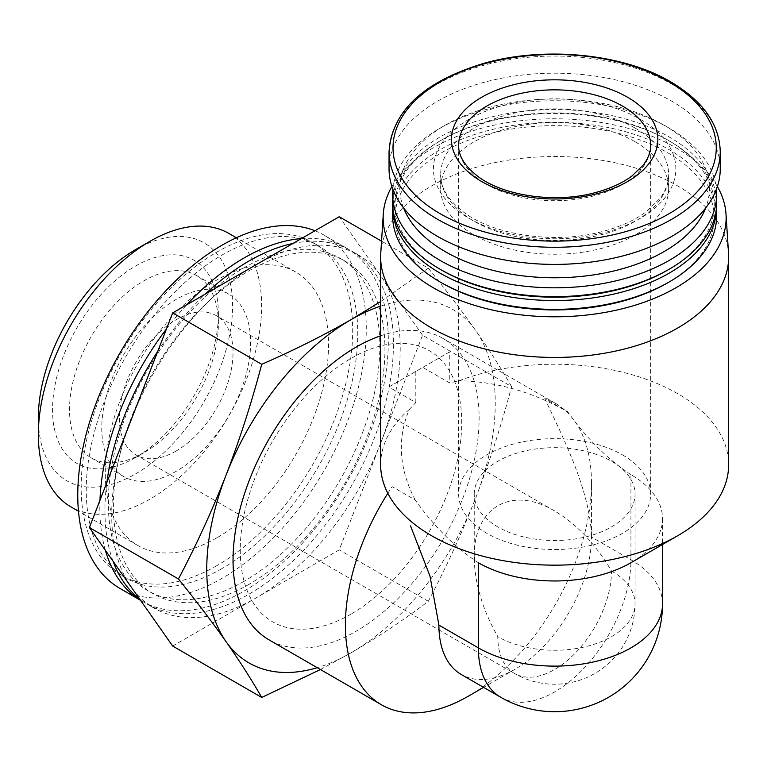 <?xml version="1.0" encoding="UTF-8"?>
<svg xmlns="http://www.w3.org/2000/svg" width="767" height="767" viewBox="0 0 767 767"><rect width="100%" height="100%" fill="white"/><g stroke="black" fill="none" stroke-linecap="round" stroke-linejoin="round"><path stroke-width="0.58" stroke-dasharray="3.83 2.88" d="M176.199 450.986A80.401 46.423 -60 0 1 135.999 454.965A80.401 46.423 -60 0 1 135.999 362.129A80.401 46.423 -60 0 1 216.399 315.707A80.401 46.423 -60 0 1 228.719 380.135A80.401 46.423 -60 0 1 176.199 450.986M474.246 494.092A80.401 46.423 180 0 1 523.88 451.207A80.401 46.423 180 0 1 611.5 461.274A80.401 46.423 180 0 1 635.047 494.092A80.401 46.423 180 0 1 554.646 540.514A80.401 46.423 180 0 1 474.246 494.092L474.246 557.417C473.344 507.275 511.666 485.147 554.646 510.995C576.698 524.139 595.652 544.148 611.5 571.012A80.401 46.423 -60 0 1 554.646 669.486A80.401 46.423 -60 0 1 514.446 673.464A80.401 46.423 -60 0 1 497.793 636.658C483.066 610.647 475.233 585.173 474.284 560.246M380.643 335.802A174.004 100.458 -60 0 1 443.086 338.506A174.004 100.458 -60 0 1 469.759 477.937A174.004 100.458 -60 0 1 356.089 631.27A174.004 100.458 -60 0 1 269.083 639.889M387.824 493.267A174.004 100.458 -60 0 1 392.148 486.633L415.129 499.902C434.199 526.641 455.272 547.58 478.359 562.729M380.643 464.706A174.004 100.458 180 0 1 409.252 409.511C396.999 438.714 398.965 468.838 415.129 499.902M409.252 409.511L415.81 402.56L388.85 386.999L422.799 367.403L449.759 382.963L459.05 380.758A174.004 100.458 180 0 1 677.683 393.663A174.004 100.458 180 0 1 728.65 464.706M544.723 398.552C566.219 443.537 590.542 493.766 591.472 537.015L591.472 483.028A174.004 100.458 -60 0 0 555.433 403.375A174.004 100.458 -60 0 0 544.723 398.552L567.705 411.821C532.48 391.86 496.259 381.506 459.05 380.758M591.472 483.028A174.004 100.458 -60 0 1 468.436 696.139M380.768 253.254A174.004 100.458 180 0 1 491.053 163.467A174.004 100.458 180 0 1 677.683 185.94A174.004 100.458 180 0 1 728.535 253.254M415.81 402.56L415.81 371.429L449.759 351.832L449.759 382.963M662.525 603.84A107.879 62.28 0 0 0 630.934 559.795L591.472 537.015A107.879 62.29 -60 0 1 515.194 669.14A107.879 62.29 -60 0 1 461.245 674.481M422.531 335.227L380.883 275.976A204.003 117.782 -60 0 1 380.883 442.549L422.531 335.227L511.589 386.635C501.56 369.119 489.672 350.519 475.923 330.845C461.907 311.028 446.03 290.127 428.302 268.153L381.544 241.154M380.883 442.549A204.003 117.782 -60 0 1 255.957 597.963L339.244 549.872L380.883 442.549M172.671 646.044L255.957 597.963A204.003 117.782 -60 0 1 153.956 608.068A204.003 117.782 -60 0 1 131.032 586.803A204.003 117.782 -60 0 1 131.032 420.23A204.003 117.782 -60 0 1 255.957 264.826A204.003 117.782 -60 0 1 357.959 254.721A204.003 117.782 -60 0 1 380.883 275.976L339.244 216.735M292.898 243.494A204.003 117.782 -60 0 1 351.171 250.799A204.003 117.782 -60 0 1 382.445 414.266A204.003 117.782 -60 0 1 249.17 594.042A204.003 117.782 -60 0 1 147.168 604.147A204.003 117.782 -60 0 1 139.728 599.171M113.065 561.243A204.003 117.782 -60 0 1 106.834 482.606M157.714 351.459A204.003 117.782 -60 0 1 205.441 293.991M249.17 584.243A191.999 110.851 -60 0 1 153.17 593.754A191.999 110.851 -60 0 1 153.17 372.043A191.999 110.851 -60 0 1 345.169 261.192A191.999 110.851 -60 0 1 374.603 415.043A191.999 110.851 -60 0 1 249.17 584.243M244.079 581.3A191.999 110.851 -60 0 1 148.079 590.811A191.999 110.851 -60 0 1 148.079 369.109A191.999 110.851 -60 0 1 340.078 258.249A191.999 110.851 -60 0 1 369.512 412.109A191.999 110.851 -60 0 1 244.079 581.3M301.402 238.585A204.003 117.782 -60 0 1 346.08 247.856A204.003 117.782 -60 0 1 377.354 411.333A204.003 117.782 -60 0 1 244.079 591.098A204.003 117.782 -60 0 1 142.077 601.203A204.003 117.782 -60 0 1 140.495 600.264M105.347 550.255A204.003 117.782 -60 0 1 99.969 500.285M166.439 328.966A204.003 117.782 -60 0 1 186.755 304.777M314.969 230.752A204.003 117.782 -60 0 1 324.019 235.124A204.003 117.782 -60 0 1 355.294 398.591A204.003 117.782 -60 0 1 222.018 578.366A204.003 117.782 -60 0 1 120.016 588.471M222.018 568.568A191.999 110.851 -60 0 1 126.018 578.078A191.999 110.851 -60 0 1 126.018 356.367A191.999 110.851 -60 0 1 318.017 245.517A191.999 110.851 -60 0 1 347.451 399.367A191.999 110.851 -60 0 1 222.018 568.568M216.927 565.624A191.999 110.851 -60 0 1 120.927 575.135A191.999 110.851 -60 0 1 120.927 353.424A191.999 110.851 -60 0 1 312.926 242.573A191.999 110.851 -60 0 1 342.36 396.434A191.999 110.851 -60 0 1 216.927 565.624M216.927 537.772A157.887 91.158 -60 0 1 137.983 545.586A157.887 91.158 -60 0 1 137.983 363.28A157.887 91.158 -60 0 1 295.87 272.122A157.887 91.158 -60 0 1 320.069 398.639A157.887 91.158 -60 0 1 216.927 537.772M320.424 669.524L350.998 652.832C378.62 636.715 404.391 619.535 428.302 601.29L339.244 549.872M428.302 601.29C446.03 567.743 461.907 533.113 475.923 497.419C489.672 461.561 501.56 424.64 511.589 386.635M428.302 268.153L380.643 301.575M350.998 614.127A156.602 90.42 -60 0 1 255.095 477.697A156.602 90.42 -60 0 1 446.893 366.962A156.602 90.42 -60 0 1 350.998 614.127M380.643 306.129A204.003 117.782 -60 0 1 475.923 330.845A204.003 117.782 -60 0 1 475.923 497.419A204.003 117.782 -60 0 1 350.998 652.832A204.003 117.782 -60 0 1 317.241 667.693M228.94 233.475A157.887 91.158 -60 0 1 253.139 359.991A157.887 91.158 -60 0 1 149.996 499.125A157.887 91.158 -60 0 1 71.053 506.949M135.462 249.687A137.341 79.298 -60 0 1 232.583 305.755A137.341 79.298 -60 0 1 135.462 473.968A137.341 79.298 -60 0 1 38.35 417.89M135.462 457.563A117.255 67.697 -60 0 1 52.549 409.693A117.255 67.697 -60 0 1 135.462 266.082A117.255 67.697 -60 0 1 218.384 313.952A117.255 67.697 -60 0 1 135.471 457.563A117.255 67.697 -60 0 1 135.462 457.563L143.947 452.664A105.261 60.775 -60 0 1 91.321 457.88A105.261 60.775 -60 0 1 91.321 336.339A105.261 60.775 -60 0 1 196.582 275.564A105.261 60.775 -60 0 1 218.384 323.751A105.261 60.775 -60 0 1 143.956 452.664A105.261 60.775 -60 0 1 143.947 452.664L135.471 457.563M500.707 697.261A107.879 62.29 -60 0 0 583.84 668.364A107.879 62.29 -60 0 0 630.934 559.795L630.934 474.648A107.879 62.28 180 0 1 662.525 518.693A107.879 62.28 180 0 1 630.934 562.729M630.934 474.648C607.761 459.423 586.688 438.475 567.705 411.821M389.042 168.798A165.605 95.607 180 0 1 491.273 80.468A165.605 95.607 180 0 1 671.748 101.186A165.605 95.607 180 0 1 720.251 168.798M635.258 141.857A114.005 65.818 180 0 1 668.651 188.394A114.005 65.818 180 0 1 554.646 254.213A114.005 65.818 180 0 1 440.642 188.394A114.005 65.818 180 0 1 511.023 127.581A114.005 65.818 180 0 1 635.258 141.857M403.624 208.03A154.8 89.375 180 0 1 445.186 125.194A154.8 89.375 180 0 1 664.107 125.194L664.107 125.194A154.8 89.375 180 0 1 705.669 208.03M392.877 189.248A162 93.536 180 0 1 440.095 128.137A162 93.536 180 0 1 669.198 128.137L669.198 128.137A162 93.536 180 0 1 716.416 189.248M664.107 125.194L669.198 128.137L664.107 125.194M392.646 203.092A162 93.536 180 0 1 492.654 116.68A162 93.536 180 0 1 669.198 136.957A162 93.536 180 0 1 716.646 203.092M441.792 270.205A159.603 92.145 180 0 1 441.792 139.891A159.603 92.145 180 0 1 667.501 139.891L667.501 139.891A159.603 92.145 180 0 1 667.501 270.205M392.675 205.048A162 93.536 180 0 1 440.095 140.869A162 93.536 180 0 1 669.198 140.869L669.198 140.869A162 93.536 180 0 1 716.618 205.048M667.501 139.891L669.198 140.869L667.501 139.891M392.646 215.824A162 93.536 180 0 1 492.654 129.412A162 93.536 180 0 1 669.198 149.69A162 93.536 180 0 1 716.646 215.824M441.792 282.946A159.603 92.145 180 0 1 441.792 152.633A159.603 92.145 180 0 1 667.501 152.633A159.603 92.145 180 0 1 667.501 282.946M391.918 186.544A171.492 99.01 180 0 1 675.909 147.782A171.492 99.01 180 0 1 717.375 186.544M415.81 371.429L388.85 386.999M449.759 351.832L422.799 367.403M176.199 471.283A105.261 60.775 -60 0 1 123.564 476.499A105.261 60.775 -60 0 1 123.564 354.958A105.261 60.775 -60 0 1 228.825 294.183A105.261 60.775 -60 0 1 244.961 378.524A105.261 60.775 -60 0 1 176.199 471.283M622.526 454.908A96 55.425 180 0 1 650.646 494.092A96 55.425 180 0 1 554.646 549.527A96 55.425 180 0 1 458.647 494.092A96 55.425 180 0 1 517.907 442.885A96 55.425 180 0 1 622.526 454.908M389.042 151.674A165.605 95.607 180 0 1 491.273 63.345A165.605 95.607 180 0 1 671.748 84.063A165.605 95.607 180 0 1 720.251 151.674M640.349 119.316A121.205 69.979 180 0 1 586.017 236.389A121.205 69.979 180 0 1 437.573 150.687A121.205 69.979 180 0 1 640.349 119.316M635.258 128.137A114.005 65.818 180 0 1 668.651 174.675A114.005 65.818 180 0 1 554.646 240.493A114.005 65.818 180 0 1 440.642 174.675A114.005 65.818 180 0 1 511.023 113.871A114.005 65.818 180 0 1 635.258 128.137M611.5 571.012A80.401 46.423 180 0 1 635.047 603.84A80.401 46.423 180 0 1 585.413 646.725A80.401 46.423 180 0 1 497.793 636.658M650.646 494.092L650.646 145.279A96 55.425 180 0 1 554.646 200.705A96 55.425 180 0 1 458.647 145.279L458.647 494.092M554.646 510.995L216.399 315.707M635.047 494.092L635.047 603.84A80.401 80.401 0 0 1 514.446 673.464L135.999 454.965M555.433 403.375L443.086 338.506M515.194 669.14L483.593 687.385M357.959 254.721L351.171 250.799M153.956 608.068L147.168 604.147M345.169 261.192L340.078 258.249M153.17 593.754L148.079 590.811M346.08 247.856L324.019 235.124M142.077 601.203L140.524 600.312M318.017 245.517L312.926 242.573M126.018 578.078L120.927 575.135M295.87 272.122L236.37 237.77M137.983 545.586L78.483 511.234M662.525 518.693L662.525 544.493M668.651 188.394L668.651 174.675C668.728 182.584 665.794 190.523 659.86 198.49L646.236 211.702C633.763 220.982 617.78 227.933 598.289 232.574C551.722 244.04 492.759 234.606 463.431 211.98C448.024 200.005 440.431 187.57 440.642 174.675L440.642 188.394M445.186 125.194L440.095 128.137M441.792 139.891L440.095 140.869M228.825 294.183L196.582 275.564M123.564 476.499L91.321 457.88M218.384 323.751L218.384 313.952"/><path stroke-width="1.15" d="M474.284 560.246L474.246 557.417M483.593 687.385L468.436 696.139A174.004 100.458 -60 0 1 381.429 704.758L269.083 639.889A174.004 100.458 -60 0 1 247.712 484.514A174.004 100.458 -60 0 1 380.643 335.802M381.429 704.758A174.004 100.458 -60 0 1 387.824 493.267M717.375 186.544A171.492 99.01 180 0 1 726.013 214.118L728.535 253.254A174.004 100.458 180 0 1 728.65 256.983L728.65 464.706A174.004 100.458 180 0 1 677.683 535.74A174.004 100.458 180 0 1 488.061 557.513A174.004 100.458 180 0 1 380.643 464.706L380.643 256.983A174.004 100.458 180 0 1 380.768 253.254L383.279 214.118A171.492 99.01 180 0 1 391.918 186.544M728.65 256.983A174.004 100.458 180 0 1 554.646 357.441A174.004 100.458 180 0 1 380.643 256.983M677.683 535.74L630.934 562.729A107.879 62.28 180 0 1 478.359 562.729L478.359 647.875A107.879 62.29 -60 0 0 500.707 697.261L461.245 674.481A107.879 62.29 -60 0 1 438.906 625.095L429.99 576.122L410.527 525.894M381.544 241.154L339.244 216.735L172.671 312.907L89.394 527.562L172.671 646.044L261.729 697.462L320.424 669.524M139.728 599.171A204.003 117.782 -60 0 1 113.065 561.243M106.834 482.606A204.003 117.782 -60 0 1 157.714 351.459M205.441 293.991A204.003 117.782 -60 0 1 292.898 243.494M140.495 600.264A204.003 117.782 -60 0 1 105.347 550.255M99.969 500.285A204.003 117.782 -60 0 1 166.439 328.966M186.755 304.777A204.003 117.782 -60 0 1 301.402 238.585M140.524 600.312L120.016 588.471A204.003 117.782 -60 0 1 115.759 360.48A204.003 117.782 -60 0 1 314.969 230.752M380.643 301.575L350.998 319.686C323.089 335.639 293.33 350.519 261.729 364.325C251.701 402.32 239.822 439.251 226.073 475.099C212.056 510.803 196.179 545.423 178.452 578.97L89.394 527.562M178.452 578.97C196.179 600.944 212.056 621.845 226.073 641.672C239.822 661.336 251.701 679.936 261.729 697.462M261.729 364.325L172.671 312.907M317.241 667.693A204.003 117.782 -60 0 1 226.073 641.672A204.003 117.782 -60 0 1 226.073 475.099A204.003 117.782 -60 0 1 350.998 319.686A204.003 117.782 -60 0 1 380.643 306.129M78.483 511.234L71.053 506.949A157.887 91.158 -60 0 1 38.35 434.668A157.887 91.158 -60 0 1 149.987 241.298A157.887 91.158 -60 0 1 228.94 233.475L236.37 237.77M38.35 434.668L38.35 417.89A137.341 79.298 -60 0 1 135.462 249.687L149.987 241.298M627.617 97.275A103.2 59.586 180 0 1 581.357 196.956A103.2 59.586 180 0 1 454.965 123.976A103.2 59.586 180 0 1 627.617 97.275M720.251 151.674L720.251 168.798A165.605 95.607 180 0 1 554.646 264.404A165.605 95.607 180 0 1 389.042 168.798L389.042 151.674A165.605 95.607 180 0 0 554.646 247.281A165.605 95.607 180 0 0 720.251 151.674C719.475 124.235 702.975 100.966 670.751 81.868C623.389 53.795 545.644 45.972 484.897 63.047C423.978 81.244 392.023 110.784 389.042 151.674M705.669 208.03A154.8 89.375 180 0 1 554.646 277.769A154.8 89.375 180 0 1 403.624 208.03M716.416 189.248A162 93.536 180 0 1 716.646 194.272A162 93.536 180 0 1 554.646 287.807A162 93.536 180 0 1 392.646 194.272A162 93.536 180 0 1 392.877 189.248M716.646 194.272L716.646 203.092A162 93.536 180 0 1 669.198 269.227A162 93.536 180 0 1 440.095 269.227A162 93.536 180 0 1 392.646 203.092L392.646 194.272M669.198 269.227L667.501 270.205A159.603 92.145 180 0 1 441.792 270.205L440.095 269.227M716.618 205.048A162 93.536 180 0 1 716.646 207.013A162 93.536 180 0 1 554.646 300.539A162 93.536 180 0 1 392.646 207.013A162 93.536 180 0 1 392.675 205.048M716.646 207.013L716.646 215.824A162 93.536 180 0 1 669.198 281.968A162 93.536 180 0 1 440.095 281.968A162 93.536 180 0 1 392.646 215.824L392.646 207.013M669.198 281.968L667.501 282.946A159.603 92.145 180 0 1 441.792 282.946L440.095 281.968M726.013 214.118A171.492 99.01 180 0 1 554.646 316.79A171.492 99.01 180 0 1 383.279 214.118M438.906 625.095L478.359 647.875A107.879 62.28 0 0 0 630.934 647.875A107.879 62.28 0 0 0 662.525 603.84A107.879 107.879 0 0 1 500.707 697.261M668.939 81.829A161.636 93.325 180 0 1 596.477 237.952A161.636 93.325 180 0 1 398.514 123.66A161.636 93.325 180 0 1 668.939 81.829M622.526 106.086A96 55.425 180 0 1 650.646 145.279C650.732 151.722 648.316 158.27 643.379 164.915L631.989 175.95C622.19 183.255 609.669 188.893 594.425 192.843C554.666 203.571 502.778 195.71 477.611 176.18C464.697 166.065 458.369 155.759 458.647 145.279A96 55.425 180 0 1 517.907 94.073A96 55.425 180 0 1 622.526 106.086M662.525 544.493L662.525 603.84"/></g></svg>
